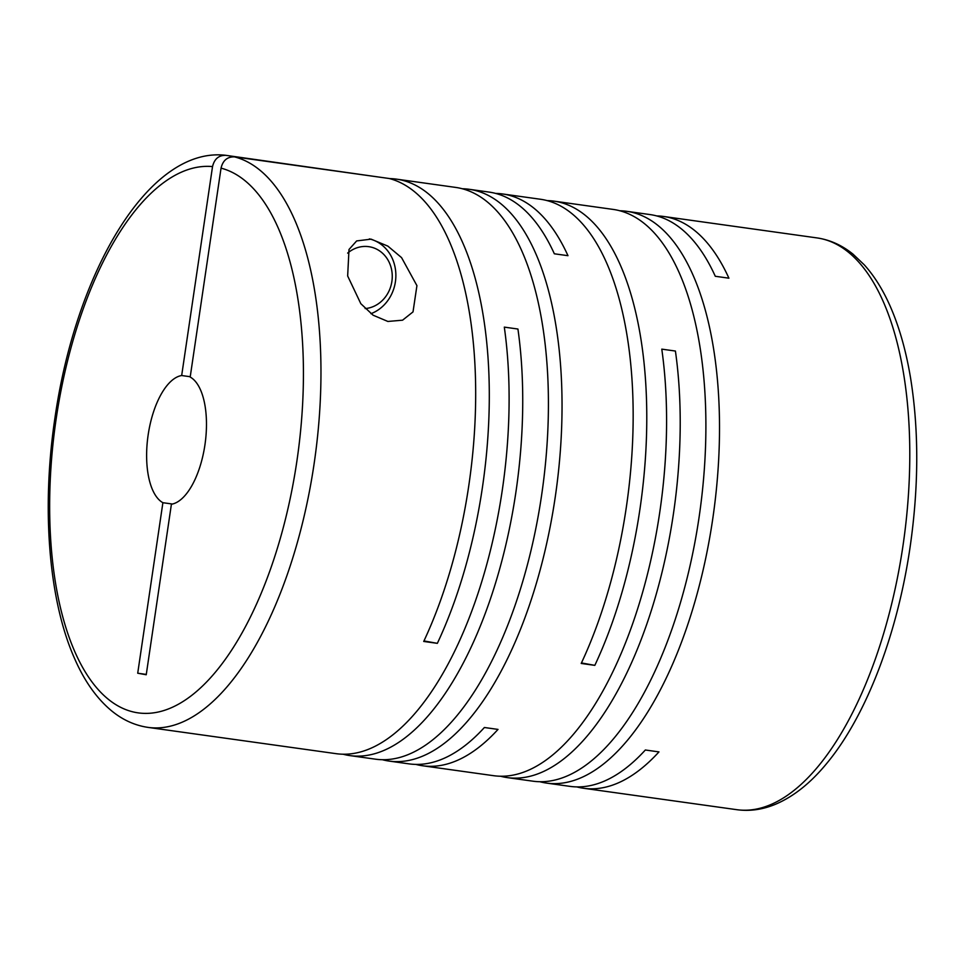 <?xml version="1.0" encoding="UTF-8"?>
<svg xmlns="http://www.w3.org/2000/svg" width="965" height="965" viewBox="0 0 965 965"><rect width="100%" height="100%" fill="white"/><g stroke="black" fill="none" stroke-linecap="round" stroke-linejoin="round"><path stroke-width="1.45" d="M396.386 179.128A288.68 127.911 -82 0 1 482.379 487.723A288.68 127.911 -82 0 1 437.35 643.341L423.719 641.448A288.68 127.911 -82 0 0 468.761 485.817A288.68 127.911 -82 0 0 389.197 178.501L234.483 156.873A288.68 127.911 98 0 1 314.047 464.189A288.68 127.911 98 0 1 148.127 727.405L336.315 753.701A288.68 127.911 -82 0 0 502.234 490.497A288.68 127.911 -82 0 0 504.309 327.123L517.928 329.029A288.68 127.911 -82 0 1 515.865 492.403A288.68 127.911 -82 0 1 349.945 755.607L375.566 759.19A288.68 127.911 -82 0 0 541.498 495.986A288.68 127.911 -82 0 0 455.492 187.391L396.386 179.128A288.68 127.911 -82 0 0 389.51 178.585M148.127 727.405C135.1 725.499 123.086 720.119 112.085 711.229C96.79 698.708 84.136 680.795 74.124 657.479C48.503 599.084 41.495 507.53 54.945 417.929C76.042 270.996 149.261 146.366 225.593 155.293L380.632 177.307M343.19 754.244A288.68 127.911 -82 0 0 349.945 755.607M382.442 759.732A288.68 127.911 -82 0 0 389.197 761.096L409.051 763.87A288.68 127.911 -82 0 0 484.394 727.501L498.012 729.407A288.68 127.911 -82 0 1 422.682 765.776L493.803 775.715A288.68 127.911 -82 0 0 659.722 512.512A288.68 127.911 -82 0 0 661.785 349.137L675.416 351.043A288.68 127.911 -82 0 1 673.341 514.405A288.68 127.911 -82 0 1 507.421 777.621L533.054 781.204A288.68 127.911 -82 0 0 698.974 517.988A288.68 127.911 -82 0 0 612.98 209.393L553.862 201.13A288.68 127.911 -82 0 0 546.998 200.599M415.927 764.413A288.68 127.911 -82 0 0 422.682 765.776M389.197 761.096A288.68 127.911 -82 0 0 555.116 497.892A288.68 127.911 -82 0 0 469.123 189.285L488.978 192.071A288.68 127.911 -82 0 1 554.344 253.795L567.975 255.689A288.68 127.911 -82 0 0 502.596 193.965L540.243 199.224A288.68 127.911 -82 0 1 626.237 507.831A288.68 127.911 -82 0 1 581.207 663.45L594.826 665.355A288.68 127.911 -82 0 0 639.855 509.725A288.68 127.911 -82 0 0 553.862 201.13M469.123 189.285A288.68 127.911 -82 0 0 462.247 188.754M502.596 193.965A288.68 127.911 -82 0 0 495.733 193.434M500.666 776.258A288.68 127.911 -82 0 0 507.421 777.621M539.918 781.747A288.68 127.911 -82 0 0 546.673 783.11L570.001 786.366A288.68 127.911 -82 0 0 645.344 749.998L658.962 751.904A288.68 127.911 -82 0 1 583.62 788.272L736.946 809.707A288.68 127.911 98 0 0 902.866 546.492A288.68 127.911 98 0 0 816.873 237.897C829.924 239.803 841.975 245.207 852.988 254.133L864.302 264.868C874.495 276.195 883.277 290.32 890.623 307.232C899.609 327.955 906.316 351.935 910.755 379.149C918.97 431.198 918.74 487.265 910.055 547.372C897.438 634.041 866.232 715.909 826.884 763.243C810.926 782.724 793.905 796.354 775.836 804.122C762.893 809.575 749.926 811.444 736.946 809.707M576.865 786.909A288.68 127.911 -82 0 0 583.62 788.272M546.673 783.11A288.68 127.911 -82 0 0 712.592 519.894A288.68 127.911 -82 0 0 626.599 211.299A288.68 127.911 -82 0 0 619.723 210.768M347.653 275.966L360.814 303.673L373.081 315.193L387.87 321.454L402.574 320.187L413.02 311.888L416.928 285.64L401.573 257.631L387.87 246.123L371.103 239.151L356.664 240.924L349.004 249.489L347.653 275.966M370.958 313.685A39.01 34.969 100.2 0 0 395.409 281.768A39.01 34.969 100.2 0 0 369.378 238.886M234.483 156.873C227.354 156.668 222.879 160.419 221.045 168.139L190.189 377.062A65.017 28.805 98 0 1 204.918 444.998A65.017 28.805 98 0 1 171.408 504.237L146.234 674.752L137.718 673.22L162.892 502.705A65.017 28.805 98 0 1 148.176 434.769A65.017 28.805 98 0 1 181.673 375.53L190.238 376.724M365.144 308.571A31.206 27.973 100.2 0 0 392.2 278.342A31.206 27.973 100.2 0 0 368.727 246.666A31.206 27.973 100.2 0 0 347.641 253.107M656.67 215.931A288.68 127.911 -82 0 1 663.546 216.462A288.68 127.911 -82 0 1 728.913 278.185L715.294 276.279A288.68 127.911 -82 0 0 649.915 214.556L626.599 211.299M594.826 665.355L581.437 662.943M437.35 643.341L423.961 640.941M172.446 504.032L162.892 502.705M146.282 674.414L137.718 673.22M225.979 155.341C218.85 155.124 214.375 158.875 212.529 166.595L181.673 375.53M221.045 168.139A275.676 122.145 98 0 1 296.822 461.56A275.676 122.145 98 0 1 136.27 712.568A275.676 122.145 98 0 1 56.26 418.219A275.676 122.145 98 0 1 212.529 166.595M663.546 216.462L816.873 237.897"/></g></svg>
